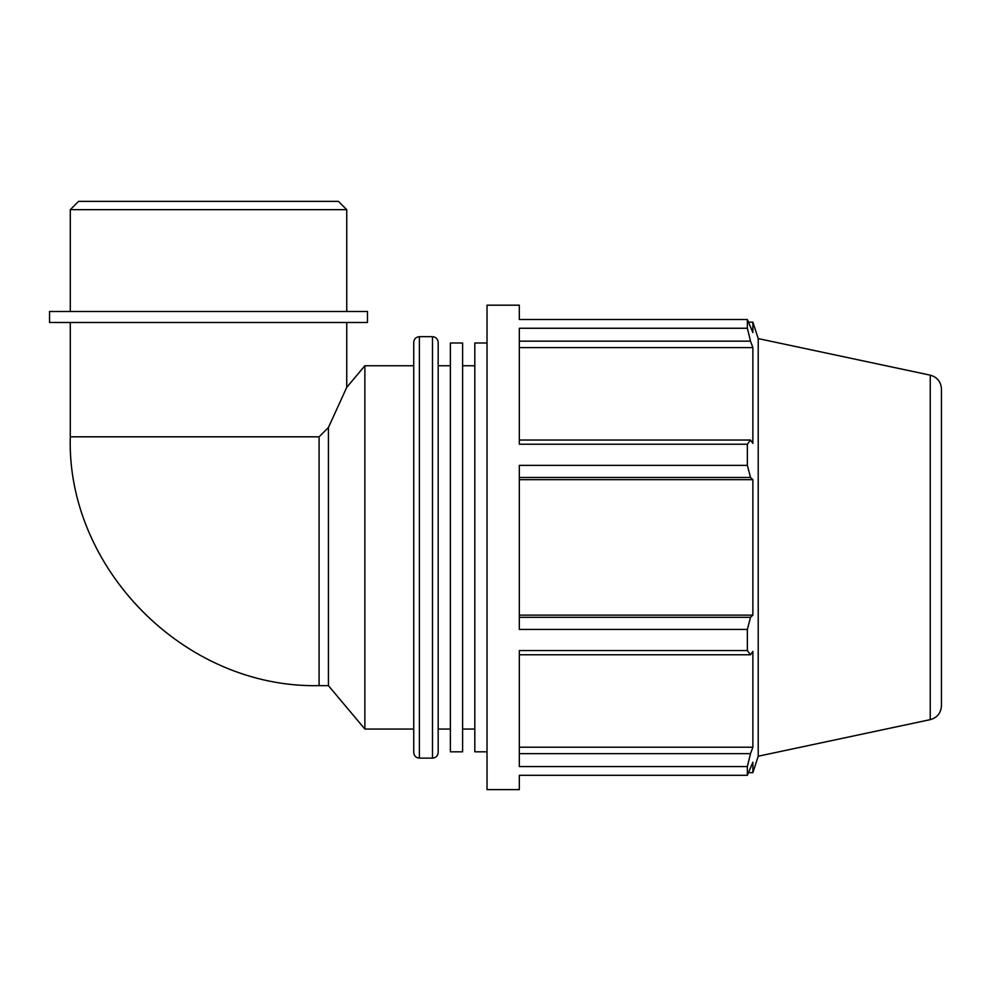 <?xml version="1.0" encoding="UTF-8"?>
<svg xmlns="http://www.w3.org/2000/svg" width="991" height="991" viewBox="0 0 991 991"><rect width="100%" height="100%" fill="white"/><g stroke="black" fill="none" stroke-linecap="round" stroke-linejoin="round"><path stroke-width="1.49" d="M519.321 341.152L750.509 341.152L747.363 328.256L519.321 328.256L519.321 444.241L747.363 444.241L750.509 440.029L519.321 440.029M519.321 477.476L750.509 477.476L747.363 465.386L519.321 465.386L519.321 629.421L747.363 629.421L750.509 617.331L519.321 617.331M519.321 654.778L750.509 654.778L747.363 650.567L519.321 650.567L519.321 766.551L747.363 766.551L750.509 753.655L519.321 753.655M519.321 775.309L519.321 789.616L487.027 789.616L487.027 305.191L519.321 305.191L519.321 319.498L747.363 319.498L752.875 332.567L752.875 322.137L758.214 338.588L758.214 756.22L752.875 772.67L752.875 762.24L747.363 775.309L519.321 775.309M750.509 654.778L752.875 651.421L752.875 747.214L750.509 753.655M519.321 347.593L752.875 347.593L752.875 443.386L750.509 440.029M750.509 341.152L752.875 347.593M519.321 479.669L752.875 479.669L752.875 615.138L750.509 617.331M750.509 477.476L752.875 479.669M319.09 436.82L70.287 436.82C66.372 567.335 183.719 688.559 319.09 685.636L319.09 436.82L328.43 427.493L328.43 685.636L364.874 729.066L413.73 729.066M328.43 427.493L346.739 387.357L328.43 427.493M346.739 322.484L346.739 387.357L364.874 365.741L364.874 729.066M519.321 615.138L752.875 615.138M519.321 747.214L752.875 747.214M747.363 319.498L747.363 328.256M747.363 444.241L747.363 465.386M747.363 629.421L747.363 650.567M747.363 766.551L747.363 775.309M438.171 752.466L438.171 342.341C437.824 338.897 435.941 337.014 432.497 336.68L432.497 758.127C435.941 757.793 437.824 755.91 438.171 752.466M432.497 758.127L419.391 758.127L419.391 336.68L432.497 336.68M419.391 336.68C415.96 337.014 414.065 338.897 413.73 342.341L413.73 752.466C414.065 755.91 415.96 757.793 419.391 758.127M930.239 375.155L930.239 719.652C937.226 717.67 940.967 713.049 941.45 705.803L941.45 389.005C940.967 381.758 937.226 377.137 930.239 375.155L758.214 338.588M462.599 365.741L474.813 365.741M438.171 365.741L450.385 365.741M364.874 365.741L413.73 365.741M487.027 342.997L474.813 342.997L474.813 751.81L487.027 751.81M450.385 342.997L450.385 751.81L462.599 751.81L462.599 342.997L450.385 342.997M70.287 209.671L346.739 209.671L338.439 201.384L78.574 201.384L70.287 209.671L70.287 311.484M49.55 322.484L367.475 322.484L367.475 311.484L49.55 311.484L49.55 322.484M748.738 322.137L752.875 322.137M319.09 685.636L328.43 685.636M70.287 322.484L70.287 436.82M748.738 772.67L752.875 772.67M930.239 719.652L758.214 756.22M462.599 729.066L474.813 729.066M438.171 729.066L450.385 729.066M346.739 311.484L346.739 209.671"/></g></svg>
